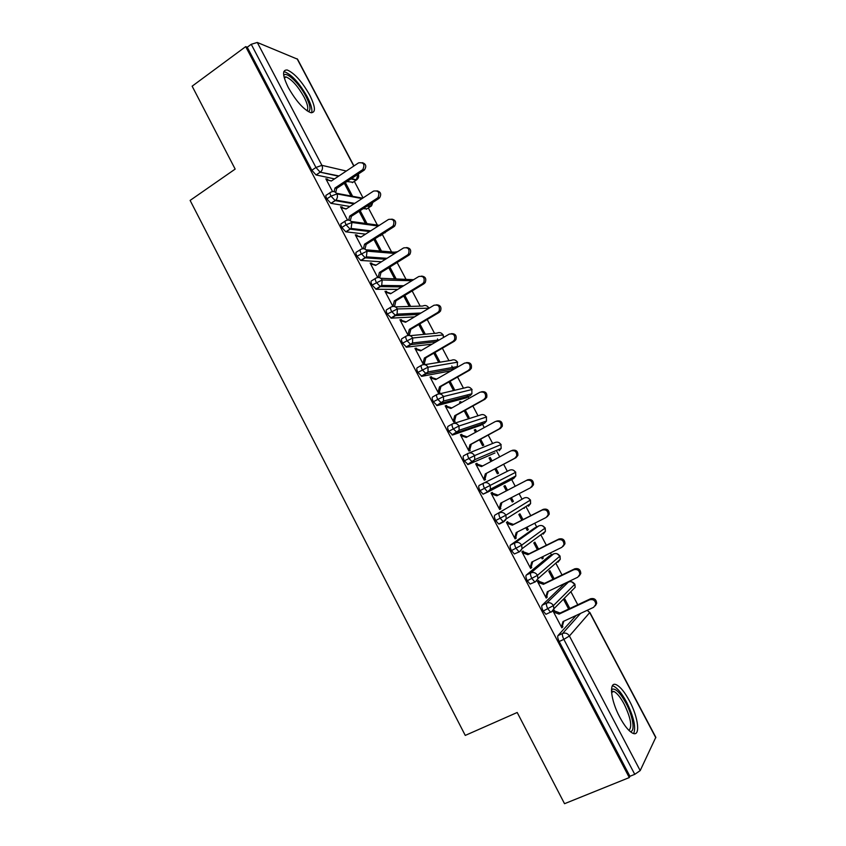 <?xml version="1.0" encoding="UTF-8"?>
<svg xmlns="http://www.w3.org/2000/svg" width="846" height="846" viewBox="0 0 846 846"><rect width="100%" height="100%" fill="white"/><g stroke="black" fill="none" stroke-linecap="round" stroke-linejoin="round"><path stroke-width="1.27" d="M619.79 717.218C610.421 699.875 608.708 680.649 616.48 684.837C620.467 686.91 624.76 692.218 629.382 700.763C638.497 717.461 640.771 737.426 632.66 733.175C628.705 731.103 624.411 725.783 619.79 717.218M288.285 87.519C282.384 75.379 282.067 69.552 287.344 70.038C294.588 73.264 302.043 81.618 309.71 95.09C315.674 107.231 315.97 113.078 310.609 112.613C303.492 109.472 296.058 101.108 288.285 87.519M577.765 604.763L570.86 591.682M562.019 574.942L555.801 563.161M551.476 554.955L550.408 552.935M546.347 545.247L540.827 534.778M536.702 526.963L534.725 523.219M530.749 515.679L525.916 506.532M521.993 499.098L519.116 493.652M515.214 486.249L511.09 478.424M507.325 471.296L503.613 464.253M499.711 456.861L497.067 451.849M496.972 451.669L496.338 450.474M492.647 443.473L488.195 435.055M484.261 427.579L482.516 424.29M482.336 423.931L481.66 422.651M478.022 415.777L472.851 405.974M468.874 398.434L468.039 396.848M467.753 396.319L467.055 394.987M463.471 388.187L457.58 377.03M453.245 368.814L451.775 366.022M448.972 360.724L442.363 348.203M438.313 340.515L437.477 338.929M434.537 333.366L427.219 319.513M420.155 306.125L412.15 290.939M405.837 278.99L397.134 262.493M391.582 251.971L382.403 234.575M377.379 225.068L368.327 207.915M363.061 197.922L354.326 181.372M353.311 179.458L352.486 177.893M397.313 314.109L397.609 314.68L398.656 314.046M402.601 313.866L402.897 314.426M589.821 612.388L655.819 737.289L640.189 770.611L634.754 774.333L629.921 776.29L629.287 777.569L564.536 803.7L517.202 712.491L465.258 735.417L190.117 200.417L235.167 169.094L192.137 86.186L245.689 46.625L247.244 47.239L311.825 170.268L315.949 167.476L251.23 44.288L247.244 47.239M251.23 44.288L257.279 42.459L297.559 59.209L353.956 165.943M629.287 777.569L245.689 46.625M362.225 162.654C366.011 163.87 366.741 166.292 364.436 169.93L362.797 169.538C365.112 164.42 363.717 162.189 358.609 162.844L331.315 181.033L326.292 179.669L328.026 180.029L327.592 179.193L326.736 179.764M327.592 179.193L325.858 178.834L332.541 191.545M345.02 182.852L345.58 182.969L344.512 183.677M352.613 196.293L345.58 182.969M344.322 183.307L351.005 195.997M576.158 615.454L557.99 635.589L562.632 633.453L580.557 613.403M352.994 182.25L346.997 181.541M334.54 178.887L316.055 174.953L311.825 170.268M629.921 776.29L559.174 641.511C557.789 638.656 557.398 636.678 557.99 635.589M547.33 613.636L545.945 614.291L543.195 611.066C541.821 608.232 541.451 606.296 542.075 605.292L546.685 603.103L568.449 582.037L564.377 583.983M564.113 584.11L542.075 605.292M553.326 611.595L554.606 610.992L554.141 610.103L553.094 611.161L561.871 627.859L562.886 626.749L562.421 625.85L563.806 621.197M569.834 608.486L564.917 599.169L563.954 600.152L568.639 609.046M531.764 583.264L530.114 584.057L527.28 580.758C525.926 577.934 525.578 576.063 526.233 575.121L530.812 572.89L553.601 553.918L549.488 555.928M549.297 556.023L526.233 575.121M537.76 581.985L539.029 581.371L538.564 580.483L537.474 581.435L546.22 598.069L547.277 597.054L546.812 596.166L548.229 591.333M558.286 586.585L557.102 587.145L558.265 586.542M554.151 578.727L549.858 570.595L548.843 571.484L552.967 579.298M519.486 551.761L514.357 553.961L511.449 550.587C510.096 547.785 509.768 545.956 510.466 545.088L515.013 542.815L538.807 525.905L534.661 527.989M534.545 528.052L510.466 545.088M522.268 552.501L523.526 551.878L523.061 551L521.929 551.856L530.622 568.406L531.732 567.497L531.267 566.609L532.726 561.607M541.398 557.355L542.223 558.91L543.259 558.053L542.582 556.774M538.532 549.107L534.862 542.138L533.805 542.931L537.358 549.688M524.499 507.42L524.182 508.404M505.718 520.015L503.106 521.654M502.408 522.098L498.675 524.002L495.682 520.544C494.339 517.773 494.032 515.986 494.773 515.193L524.086 498.019L494.773 515.193M506.839 523.156L508.086 522.521L507.632 521.644L506.437 522.394L515.108 538.881L516.261 538.067L515.796 537.189L517.287 532.007M525.789 527.724L527.206 530.41L528.285 529.659L526.963 527.132M522.997 519.613L519.93 513.808L518.831 514.505L521.823 520.205M509.821 479.09L509.525 480.634M483.066 494.18L487.55 491.833L490.458 489.2L487.55 491.833L484.483 488.29C483.14 485.53 482.855 483.785 483.616 483.077C486.302 481.998 488.491 482.749 490.172 485.329L490.458 489.2L515.849 475.949L515.584 472.332L515.849 475.949L513.744 478.434L488.227 491.854L483.066 494.18L479.989 490.648C478.656 487.888 478.371 486.143 479.143 485.424L509.429 470.249C511.957 469.244 514.008 469.932 515.584 472.332L479.989 490.648M500.398 507.886L499.193 508.594L500.726 503.148L530.453 487.804L532.398 485.371C532.441 481.215 530.484 479.555 526.54 480.401L496.866 495.809L491.484 493.948L492.721 493.292L492.266 492.414L491.029 493.07L499.648 509.482L500.864 508.763L500.398 507.886L501.911 502.535M510.244 498.231L512.253 502.038L513.385 501.371L511.407 497.628M507.515 490.246L505.062 485.593L503.909 486.207L506.363 490.849M495.005 452.948L468.166 464.528L464.359 460.88C463.037 458.141 462.783 456.449 463.587 455.793L467.923 453.456M512.116 450.368C516.113 449.512 518.038 451.204 517.868 455.423L515.997 457.707L514.823 458.257L516.705 455.973C516.874 451.732 514.95 450.04 510.931 450.886L481.49 466.569L476.139 464.75L477.419 464.19L476.964 463.312L475.685 463.872L484.272 480.211L485.519 479.597L485.065 478.72L483.827 479.375M494.804 468.917L497.374 473.792L498.537 473.21L495.957 468.303M492.065 460.933L490.257 457.496L489.062 458.014L490.923 461.546M480.549 425.369L452.663 434.992L448.814 431.249C447.492 428.531 447.259 426.881 448.094 426.299L452.314 423.973M496.623 421.086C500.705 420.219 502.587 421.953 502.291 426.268L500.494 428.393L499.267 428.837L501.086 426.712C501.382 422.376 499.489 420.642 495.396 421.509L466.167 437.445L460.859 435.679L462.191 435.214L461.726 434.347L460.404 434.812L468.948 451.066L470.249 450.548L469.794 449.681L468.568 450.347M479.46 439.793L482.548 445.652L483.764 445.176L480.602 439.169M476.679 431.714L475.515 429.514L474.278 429.958L475.537 432.338M466.146 397.906L437.223 405.583L433.321 401.744C432.02 399.048 431.809 397.44 432.676 396.933L436.779 394.606M481.48 391.793C485.519 391.201 487.285 393.02 486.778 397.239L485.054 399.206L483.785 399.555L485.509 397.588C485.964 393.168 484.102 391.391 479.925 392.258L450.929 408.459L445.641 406.736L447.016 406.366L446.561 405.498L445.186 405.869L453.699 422.059L455.053 421.636L454.598 420.769L453.382 421.445M464.179 410.796L467.785 417.638L469.044 417.247L465.311 410.162M461.345 402.633L460.837 401.66L459.547 402.009L460.213 403.267M451.151 370.791L421.847 376.311L417.903 372.377C416.613 369.691 416.422 368.137 417.332 367.693L421.319 365.387M466.41 362.638C470.408 362.331 472.036 364.245 471.307 368.359L469.678 370.146L468.367 370.411L469.995 368.613C470.619 364.097 468.79 362.268 464.528 363.135L435.743 379.59L430.498 377.919L431.915 377.633L431.471 376.777L430.043 377.052L438.514 393.179L439.909 392.851L439.465 391.984L438.249 392.671M448.972 381.916L453.096 389.752L454.397 389.446L450.093 381.282M432.147 344.121L406.545 347.167L402.559 343.138C401.279 340.473 401.11 338.96 402.051 338.59L405.932 336.285M451.404 333.652C455.338 333.599 456.84 335.587 455.899 339.616L454.387 341.224L453.022 341.382L454.535 339.775C455.338 335.153 453.562 333.282 449.194 334.149L420.631 350.857L415.418 349.229L416.888 349.038L416.433 348.182L414.963 348.362L423.402 364.415L424.84 364.182L424.396 363.325L423.19 364.023M433.818 353.173L438.461 361.972L439.804 361.75L434.939 352.528M414.529 316.89L391.317 318.149L387.278 314.035C386.009 311.391 385.861 309.911 386.834 309.615L390.609 307.32M436.43 304.803C440.322 304.994 441.686 307.066 440.533 311.011L439.148 312.417L437.742 312.481L439.127 311.074C440.132 306.358 438.408 304.433 433.935 305.279L405.583 322.241L400.401 320.655L401.913 320.571L401.469 319.714L399.947 319.799L408.174 335.439M409.813 335.598L409.39 334.783L408.311 335.428M418.738 324.557L423.888 334.307M425.274 334.181L419.849 323.891M397.726 289.395L376.142 289.258L372.071 285.049C370.802 282.427 370.675 280.999 371.68 280.766L375.36 278.482M421.509 276.103C425.358 276.515 426.596 278.662 425.221 282.543L423.983 283.748L422.524 283.717L423.772 282.511C424.999 277.7 423.317 275.711 418.738 276.547L390.598 293.752L385.448 292.219L387.003 292.219L386.559 291.362L385.004 291.362L392.914 306.411L394.331 300.869L395.865 300.838L394.543 306.548M403.732 296.058L409.21 306.464M410.638 306.411L404.832 295.391M381.461 261.784L360.766 260.441L356.927 256.201C355.669 253.589 355.563 252.203 356.6 252.034L360.185 249.771M371.722 263.148L370.559 263.878L372.166 263.984L371.722 263.148L370.114 263.053L377.718 277.499M388.779 267.685L394.564 278.672M396.044 278.715L389.869 267.008M380.943 235.495L379.685 235.77M365.557 234.131L345.792 231.815L341.847 227.479C340.6 224.888 340.515 223.545 341.594 223.439L345.073 221.187M391.783 219.114C395.579 219.939 396.563 222.234 394.733 225.998L393.845 226.77L392.301 226.559L393.189 225.776C394.934 220.785 393.379 218.68 388.536 219.442L360.83 237.155L355.743 235.696L357.393 235.886L356.949 235.04L355.299 234.86L362.585 248.724M373.9 239.439L379.981 250.998M381.504 251.125L374.979 238.752M366.942 208.814L363.146 208.676M349.937 206.487L330.892 203.326L326.842 198.884C325.604 196.304 325.541 195.003 326.641 194.971L330.035 192.719M376.988 190.826C380.774 191.841 381.631 194.21 379.558 197.911L377.284 198.165L377.972 197.604C379.991 192.539 378.511 190.361 373.541 191.08L346.035 209.036L340.991 207.63L342.672 207.894L342.239 207.059L340.547 206.784L347.526 220.076M359.074 211.31L365.461 223.439M367.027 223.651L360.153 210.612M362.056 198.577L336.93 193.924L330.998 196.135L326.842 198.884M342.239 207.059L341.298 207.672M356.949 235.04L355.891 235.717M386.559 291.362L385.385 292.092M401.469 319.714L400.274 320.423M416.433 348.182L415.238 348.88M431.471 376.777L430.265 377.464M446.561 405.498L445.356 406.175M460.837 401.66L459.706 402.294M461.726 434.347L460.51 435.013M475.515 429.514L474.373 430.138M476.964 463.312L475.727 463.968M490.257 457.496L489.104 458.109M500.864 508.763L499.616 509.408M513.385 501.371L512.221 501.974M516.261 538.067L515.013 538.691M528.285 529.659L527.121 530.241M531.732 567.497L530.474 568.11M543.259 558.053L542.075 558.635M547.277 597.054L545.998 597.657M562.886 626.749L561.607 627.341M378.225 226.041L351.947 222.477L346.046 224.772L341.847 227.479M394.775 253.451L367.037 251.167L356.927 256.201M411.875 280.735L382.191 279.984L372.071 285.049M429.091 308.177L397.409 308.927L387.278 314.035M443.716 337.353L443.008 334.953L412.7 337.998L402.559 343.138M424.766 364.679L451.394 360.322C453.858 359.233 455.857 359.857 457.4 362.204L457.348 366.593L457.4 362.204L428.055 367.206L417.903 372.377M439.455 393.887L465.808 387.637C468.293 386.559 470.302 387.204 471.857 389.562L471.899 393.75L471.857 389.562L443.484 396.541L433.321 401.744M454.175 423.338L480.295 415.058C482.78 414.001 484.811 414.667 486.376 417.036L486.503 421.022L486.376 417.036L458.976 426.003L448.814 431.249M468.948 453.033L494.825 442.595C497.342 441.57 499.383 442.247 500.948 444.626L501.149 448.422L500.948 444.626L474.543 455.603L464.359 460.88M524.086 498.019C526.635 497.036 528.708 497.744 530.283 500.155L530.601 503.603L530.463 500.018L505.876 515.193L495.682 520.544M542.455 525.768L545.046 528.094L521.654 545.184L511.449 550.587M556.996 553.707L559.872 556.15L537.496 575.322L527.28 580.758M571.568 581.773L574.751 584.322L553.421 605.599L543.195 611.066M363.97 170.289L336.697 188.362L335.714 192.433M328.026 180.029L331.431 180.959M362.331 169.898L334.984 188.024L334.117 191.63M334.984 188.024L336.697 188.362M378.881 198.472L351.397 216.301L350.318 220.69M342.672 207.894L346.247 208.899M377.284 198.165L349.726 216.058L348.742 220.087M349.726 216.058L351.397 216.301M393.845 226.77L366.149 244.357L364.964 249.126M357.393 235.886L361.136 236.954M392.301 226.559L364.531 244.198L363.41 248.703M364.531 244.198L366.149 244.357M406.63 247.54C410.447 248.164 411.558 250.384 409.95 254.212L408.882 255.196L407.381 255.069L408.459 254.086C409.929 249.179 408.311 247.127 403.605 247.931L375.677 265.39L370.569 263.899M408.882 255.196L380.975 272.539L379.664 277.731M372.166 263.984L376.089 265.136M407.381 255.069L379.399 272.475L378.141 277.477M379.399 272.475L380.975 272.539M423.983 283.748L395.865 300.838M387.003 292.219L391.106 293.446M422.524 283.717L394.331 300.869M283.727 75.442L283.833 75.294C286.456 71.064 299.357 83.521 305.892 96.307C310.334 105.137 311.127 110.234 308.282 111.587M306.939 110.72C308.653 108.743 307.68 104.143 304.01 96.93C297.866 86.144 291.881 79.471 286.064 76.923L284.055 77.06M311.614 112.804C312.555 109.631 311.095 104.291 307.225 96.772C299.611 83.394 292.187 75.114 284.975 71.942L283.77 71.773M611.478 689.691L612.092 689.183C615.645 688.232 620.255 692.853 625.924 703.047C633.03 716.171 635.558 732.192 630.154 731.504M628.938 730.394C632.374 726.746 630.788 718 624.2 704.168C620.499 697.326 617.051 693.086 613.847 691.436L611.478 691.288M633.696 733.545C636.129 727.264 633.728 716.752 626.516 702.021C621.937 693.54 617.654 688.274 613.688 686.233L612.356 685.831M439.148 312.417L410.818 329.263L409.39 334.783L407.899 334.921L409.337 329.39L410.818 329.263M401.913 320.571L406.196 321.871M437.742 312.481L409.337 329.39M454.387 341.224L425.845 357.816L424.396 363.325L422.947 363.558L424.396 358.027L425.845 357.816M416.888 349.038L421.35 350.434M453.022 341.382L424.396 358.027M469.678 370.146L440.925 386.485L439.465 391.984L438.059 392.311L439.529 386.802L440.925 386.485M431.915 377.633L436.568 379.124M468.367 370.411L439.529 386.802M485.054 399.206L456.079 415.291L454.598 420.769L453.245 421.192L454.725 415.693L456.079 415.291M447.016 406.366L451.849 407.941M483.785 399.555L454.725 415.693M500.494 428.393L471.296 444.213L469.794 449.681L468.494 450.199L469.995 444.71L471.296 444.213M462.191 435.214L467.214 436.885M499.267 428.837L469.995 444.71M515.997 457.707L486.577 473.274L485.065 478.72L483.806 479.333L485.329 473.866L486.577 473.274M477.419 464.19L482.632 465.956M514.823 458.257L485.329 473.866M491.484 493.948L492.721 493.292L498.093 495.143L527.671 479.777C531.605 478.942 533.551 480.591 533.509 484.737L531.574 487.148M496.866 495.809L498.093 495.143M515.796 537.189L514.643 537.993L516.197 532.557L546.146 517.477L548.145 514.918C548.081 510.847 546.104 509.218 542.212 510.043L543.291 509.324C547.172 508.499 549.139 510.117 549.213 514.178L547.214 516.726M542.212 510.043L512.327 525.186L506.902 523.283L508.086 522.521L513.49 524.425L543.291 509.324M512.327 525.186L513.49 524.425M531.267 566.609L530.156 567.518L531.732 562.093L561.913 547.288L563.954 544.613C563.796 540.615 561.797 539.018 557.958 539.822L558.995 538.997C562.812 538.193 564.8 539.78 564.969 543.767L563.129 546.326M557.958 539.822L527.841 554.69L522.394 552.734L523.526 551.878L528.962 553.834L558.995 538.997M527.841 554.69L528.962 553.834M546.812 596.166L545.744 597.17L547.341 591.766L577.744 577.236L579.838 574.445C579.584 570.511 577.564 568.946 573.778 569.739L574.762 568.808C578.527 568.015 580.546 569.58 580.8 573.503L579.193 575.999M573.778 569.739L543.428 584.332L537.94 582.323L539.029 581.371L544.507 583.37L574.762 568.808M543.428 584.332L544.507 583.37M562.421 625.85L561.406 626.96L563.013 621.567L593.649 607.312L595.774 604.425C595.447 600.554 593.406 599.01 589.662 599.782L590.593 598.746C594.326 597.985 596.356 599.528 596.684 603.378L595.298 605.81M589.662 599.782L559.09 614.101L553.57 612.049L554.606 610.992L560.115 613.043L590.593 598.746M559.09 614.101L560.115 613.043M257.279 42.459L321.903 165.34L346.331 171.029M353.776 166.059L297.083 58.744M316.055 174.953L320.169 172.182L315.949 167.476L321.903 165.34C322.971 167.846 322.548 170.035 320.645 171.918L316.14 174.974M655.819 737.765L589.704 612.62L569.411 636.002L640.189 770.611M634.754 774.333L563.848 639.365L559.174 641.511M587.346 610.241L589.704 612.62L587.23 610.304M569.411 636.002L563.848 639.365C562.463 636.509 562.051 634.532 562.632 633.453C565.424 632.501 567.687 633.358 569.411 636.002M352.348 182.673L356.251 180.092L350.931 178.929M338.548 176.211L320.169 172.182L338.96 175.947M336.539 193.3L362.68 198.176M330.892 203.326L335.841 200.111C337.512 198.302 337.871 196.24 336.93 193.924C335.323 191.482 333.282 190.921 330.786 192.222C329.686 192.254 329.76 193.554 330.998 196.135L335.196 200.618L331.04 203.357M358.048 174.213L356.251 180.092L356.896 179.627M366.339 209.205L370.273 206.667L367.09 206.117M353.977 203.854L335.196 200.618L335.841 200.111L354.696 203.378M351.259 221.483L379.325 225.332M380.393 235.844L383.64 233.253M369.617 231.54L350.191 229.171L346.014 231.867M365.98 249.803L394.321 252.203L397.546 251.717M385.533 259.225L365.261 257.84L361.041 260.494M380.689 278.271L413.578 279.698M401.829 286.889L380.393 286.635L376.142 289.258M395.389 306.887L422.736 306.041C425.168 304.909 427.145 305.501 428.679 307.828L428.88 308.304M418.643 314.426L395.59 315.569L391.317 318.149M410.077 335.682L437.033 333.123C439.476 332.013 441.475 332.626 443.008 334.953L443.494 337.48M436.261 341.71L410.86 344.618L406.545 347.167M455.254 368.444L426.194 373.805L421.847 376.311M465.945 398.022L470.08 395.706L441.601 403.119L437.223 405.583M480.412 425.443L484.578 423.169L457.073 432.56L452.663 434.992M494.942 452.98L468.166 464.528M528.697 504.787L528.422 506.236L530.601 503.603L506.215 518.884L503.201 521.696L500.208 518.238C498.865 515.447 498.558 513.67 499.277 512.877C501.985 511.83 504.184 512.602 505.876 515.193L506.215 518.884L503.909 521.696L498.675 524.002M503.825 521.739L499.394 524.002M538.944 525.842L538.807 525.905C541.377 524.943 543.46 525.673 545.046 528.094L545.395 531.383L522.035 548.716C521.041 550.566 520.004 551.56 518.915 551.698L516.007 548.314C514.654 545.511 514.326 543.682 515.013 542.815C517.741 541.789 519.952 542.582 521.654 545.184L522.035 548.716L519.666 551.677L514.357 553.961M553.813 553.813L553.601 553.918C556.182 552.967 558.275 553.718 559.872 556.15L560.253 559.291L537.919 578.685C536.491 580.969 535.423 582.027 534.704 581.837L531.88 578.527C530.516 575.703 530.156 573.821 530.812 572.89C533.562 571.896 535.793 572.7 537.496 575.322L537.919 578.685L535.486 581.794L530.114 584.057M345.76 220.732C344.703 220.827 344.798 222.17 346.046 224.772L350.191 229.171L351.079 228.431L351.947 222.477C350.339 220.034 348.277 219.452 345.76 220.732M372.42 202.659L370.273 206.657M367.809 205.652L370.886 206.181L370.273 206.667M360.808 249.369C359.783 249.528 359.899 250.913 361.157 253.525L365.261 257.84L366.371 256.867L367.037 251.167C365.419 248.713 363.346 248.111 360.808 249.369M385.765 231.899L384.919 232.904M375.92 278.133C374.926 278.355 375.064 279.783 376.333 282.416L380.393 286.635L381.705 285.419L382.191 279.984C380.563 277.509 378.479 276.896 375.92 278.133M391.106 307.013C390.143 307.31 390.292 308.79 391.571 311.434L395.59 315.569L397.091 314.12L397.409 308.927C395.78 306.442 393.676 305.808 391.106 307.013M406.355 336.031C405.424 336.401 405.594 337.914 406.884 340.578L410.86 344.618L412.52 342.947L412.7 337.998C411.061 335.502 408.946 334.847 406.355 336.031M421.35 376.248L428.002 371.912L428.055 367.206C426.405 364.689 424.28 364.013 421.668 365.176C420.769 365.609 420.97 367.175 422.27 369.861L426.194 373.805M437.054 394.458C436.187 394.955 436.409 396.563 437.71 399.27L441.601 403.119L443.537 401.015L443.484 396.541C441.824 394.003 439.677 393.316 437.054 394.458M456.491 367.735L457.348 366.593L428.002 371.912L426.204 373.805M452.504 423.867C451.669 424.438 451.923 426.088 453.234 428.806L457.073 432.56L459.124 430.265L458.976 426.003C457.305 423.455 455.148 422.746 452.504 423.867M436.673 405.53L443.537 401.015L471.899 393.75L470.291 395.579M468.028 453.403C467.235 454.048 467.5 455.74 468.821 458.479L472.618 462.138L474.765 459.664L474.543 455.603C472.861 453.033 470.693 452.303 468.028 453.403M452.06 434.95L459.124 430.265L486.503 421.022L484.716 423.085M467.531 464.496L474.765 459.664L501.149 448.422L499.203 450.707M514.03 476.89L513.744 478.434M545.215 527.936L545.395 531.383L543.174 534.154L543.428 532.843M546.685 603.103C546.072 604.107 546.453 606.032 547.827 608.877L550.577 612.113L551.38 612.039L553.866 608.813L553.421 605.599C551.708 602.965 549.456 602.13 546.685 603.103M568.745 581.911L568.449 582.037C571.05 581.117 573.154 581.879 574.751 584.322L575.174 587.325L573.08 589.44M560.02 555.97L560.253 559.291L557.969 562.199L558.223 561.057M526.54 480.401L527.671 479.777M351.333 178.665L356.61 179.828C358.63 178.284 359.169 176.37 358.249 174.086M370.886 206.181C371.341 206.519 371.954 205.282 372.737 202.448M370.685 230.852L351.079 228.431L345.792 231.815M386.009 231.741L384.697 232.576M386.992 258.316L366.371 256.867L360.766 260.441M428.943 307.881L427.389 306.305M403.711 285.737L381.705 285.419L375.814 289.195M443.262 334.984L441.623 333.356M421.012 313.009L397.091 314.12L390.915 318.085M457.644 362.215L455.899 360.512M439.233 339.976L412.52 342.947L406.101 347.103M472.089 389.541L470.228 387.785M486.587 416.993L484.599 415.164M501.149 444.562L499.013 442.648M515.774 472.237L513.459 470.239M530.453 500.018L527.946 497.956M574.889 584.11L575.174 587.325L553.866 608.813C552.861 610.918 551.761 612.018 550.577 612.113L545.945 614.291M362.797 169.538L364.436 169.93M377.972 197.604L379.558 197.911M393.189 225.776L394.733 225.998M408.459 254.086L409.95 254.212M423.772 282.511L425.221 282.543M284.351 78.149L286.064 76.923M611.468 691.055L612.092 689.183M611.552 692.43L613.847 691.436M439.127 311.074L440.533 311.011M454.535 339.775L455.899 339.616M469.995 368.613L471.307 368.359M485.509 397.588L486.778 397.239M501.086 426.712L502.291 426.268M516.705 455.973L517.868 455.423M532.398 485.371L533.509 484.737M548.145 514.918L549.213 514.178M563.954 544.613L564.969 543.767M579.838 574.445L580.8 573.503M595.774 604.425L596.684 603.378"/></g></svg>
